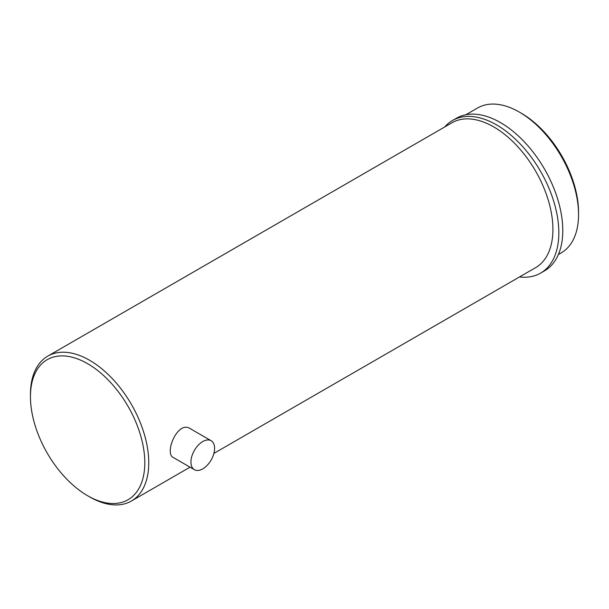 <?xml version="1.0" encoding="UTF-8"?>
<svg xmlns="http://www.w3.org/2000/svg" width="609" height="609" viewBox="0 0 609 609"><rect width="100%" height="100%" fill="white"/><g stroke="black" fill="none" stroke-linecap="round" stroke-linejoin="round"><path stroke-width="0.91" d="M211.133 440.718L190.031 428.538C177.737 420.248 164.011 453.34 173.306 457.519L194.4 469.699A16.732 9.66 -60 0 1 194.4 450.378A16.732 9.66 -60 0 1 211.133 440.718A16.732 9.66 -60 0 1 213.698 454.124A16.732 9.66 -60 0 1 202.767 468.869A16.732 9.66 -60 0 1 194.4 469.699M89.599 496.868L87.627 495.734A80.86 46.687 -120 0 0 144.805 462.718A80.86 46.687 -120 0 0 87.627 363.687A80.86 46.687 -120 0 0 30.45 396.703A80.86 46.687 -120 0 0 87.627 495.734L89.599 496.868A83.646 48.294 -120 0 0 131.422 501.017A83.646 48.294 -120 0 0 131.422 404.429A83.646 48.294 -120 0 0 47.776 356.136A83.646 48.294 -120 0 0 30.45 394.426L30.45 396.703M213.904 453.393L535.593 267.663A83.646 48.294 -120 0 0 535.593 171.076A83.646 48.294 -120 0 0 451.947 122.782L47.776 356.136M558.384 254.509L561.224 252.864A83.646 48.294 -120 0 0 578.55 214.574L578.55 212.297A80.86 46.687 -120 0 0 521.373 113.266L519.401 112.132A83.646 48.294 -120 0 0 477.578 107.983L465.885 114.736M519.507 276.95A88.107 50.867 -120 0 0 540.586 273.121A88.107 50.867 -120 0 0 540.586 171.38A88.107 50.867 -120 0 0 452.479 120.513A88.107 50.867 -120 0 0 444.715 126.961M540.586 273.121L544.53 270.845A88.107 50.867 -120 0 0 544.53 169.104A88.107 50.867 -120 0 0 456.423 118.237L452.479 120.513M578.55 214.574A83.646 48.294 -120 0 0 519.401 112.132M131.422 501.017L190.031 467.172"/></g></svg>
